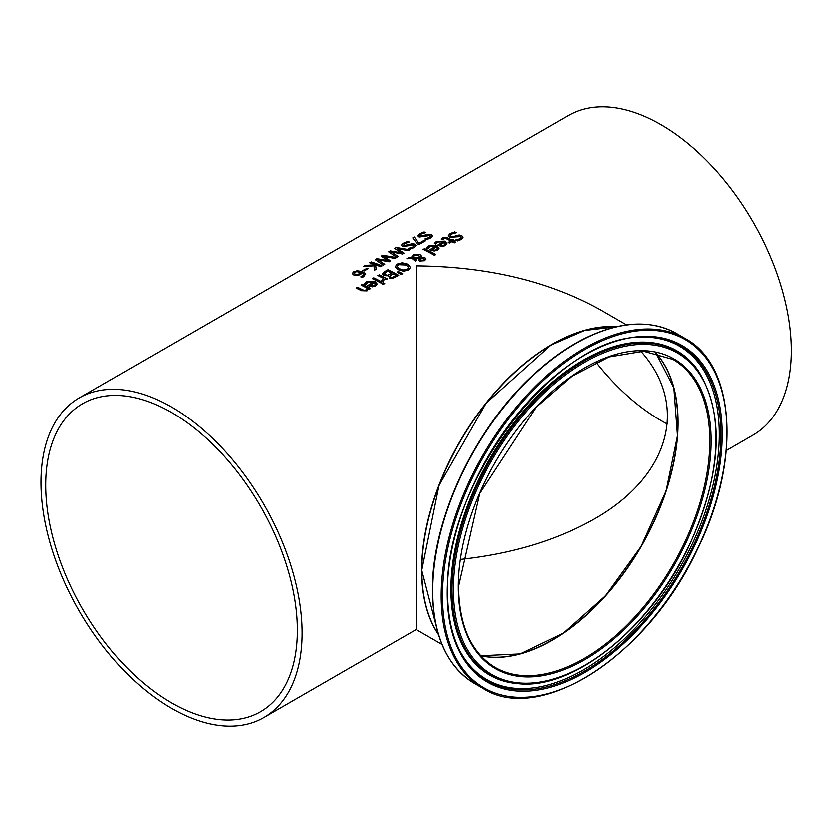 <?xml version="1.0" encoding="UTF-8"?>
<svg xmlns="http://www.w3.org/2000/svg" width="833" height="833" viewBox="0 0 833 833"><rect width="100%" height="100%" fill="white"/><g stroke="black" fill="none" stroke-linecap="round" stroke-linejoin="round"><path stroke-width="1.25" d="M363.032 270.538L366.874 268.32A184.239 106.374 60 0 1 367.926 268.695M366.874 268.059A184.541 106.551 60 0 1 368.196 268.538L364.083 270.912A184.541 106.551 -120 0 0 362.761 270.444L366.874 268.32M454.641 231.761A184.541 106.551 60 0 1 456.463 232.657L451.59 233.958L450.257 235.385L450.976 236.249L453.985 236.333L459.202 234.916L461.867 235.572L463.065 237.197L461.326 239.425L457.39 240.893A184.541 106.551 -120 0 0 455.661 239.925L459.972 238.769L461.128 237.561L460.514 236.52L449.705 237.238L448.383 235.531L450.226 233.417L454.641 232.011A184.239 106.374 60 0 1 456.109 232.73M448.383 235.781L450.226 233.667L454.641 232.011M450.268 235.51L450.976 236.51L453.985 236.582L459.202 235.166L461.867 235.822L463.065 237.322M455.766 240.112L459.972 239.019L461.149 237.499M434.409 243.538L436.502 241.601L444.832 241.32L446.967 243.642M437.929 245.204L443.343 241.82L437.721 241.914L435.909 244.017A184.541 106.551 -120 0 0 434.409 243.288L436.502 241.351L444.832 241.07L446.967 243.528L445.416 245.558L442.146 246.422L438.439 245.464A184.541 106.551 -120 0 0 437.689 245.079L443.343 241.82M442.188 245.693L444.364 245.152L445.353 243.861L444.385 242.361L440.084 244.85L442.188 245.693L444.364 244.892L445.353 243.611M440.084 244.85L442.188 245.443M441.313 239.092L442.615 238.103L447.654 238.03A184.239 106.374 60 0 1 452.173 240.373L453.09 239.842A184.239 106.374 60 0 1 454.006 240.331M452.173 240.123L453.09 239.592A184.541 106.551 60 0 1 454.235 240.206L453.308 240.737A184.541 106.551 60 0 1 455.651 242.049L454.277 242.851A184.541 106.551 -120 0 0 451.934 241.539L449.404 242.997A184.541 106.551 -120 0 0 448.269 242.372L450.799 240.914A184.541 106.551 -120 0 0 446.904 238.894L445.134 238.217L442.552 239.435A184.541 106.551 -120 0 0 441.313 238.842L442.615 237.853L447.654 237.78A184.541 106.551 60 0 1 452.173 240.123L452.173 240.373M453.308 240.737L453.308 240.997A184.239 106.374 60 0 1 455.432 242.174M450.799 240.914L448.487 242.497M426.538 248.088L428.631 246.151L436.961 245.86L439.095 248.192M430.057 249.744L435.472 246.36L429.849 246.464L428.037 248.557A184.541 106.551 -120 0 0 426.538 247.828L428.631 245.891L436.961 245.61L439.095 248.067L437.544 250.098L434.274 250.962L430.578 250.004A184.541 106.551 -120 0 0 429.828 249.619L435.472 246.36M434.316 250.244L436.492 249.692L437.481 248.401L436.523 246.901L432.212 249.39L434.316 250.244L436.492 249.442L437.481 248.151M432.212 249.39L434.316 249.983M408.722 257.584L411.773 257.48L413.283 254.711L419.894 254.325L421.248 255.721L421.061 257.126L424.945 257.595L425.934 259.001L424.58 260.677L419.582 260.989L418.52 259.938L418.968 258.313L413.762 258.417L416.771 260.135L415.344 260.968A184.541 106.551 -120 0 0 414.636 260.594L412.148 258.469L406.858 258.667L408.722 257.584L411.773 257.73L413.283 254.96L419.894 254.575L421.3 256.231M407.327 258.647L408.722 257.834M411.689 256.856L411.773 257.73M421.061 257.126L424.945 257.845L425.934 259.25M413.762 258.417L416.771 260.396M418.968 258.313L418.52 260.188M412.97 257.085L413.053 257.689L419.842 257.501L418.739 255.367L414.084 255.512L413.053 257.428L419.842 257.251L419.842 256.418M419.842 257.501L419.842 256.668L419.842 257.501M420.176 258.188L419.967 259.552L420.863 260.344L423.716 260.375L423.591 258.459L420.176 258.188L419.967 259.292L420.863 260.083L423.716 260.125L424.299 259.49M420.176 258.438L419.967 259.552L420.176 258.438M423.716 260.375L424.309 259.615M423.331 249.4L424.466 248.744A184.239 106.374 60 0 1 435.607 254.606M424.466 248.494A184.541 106.551 60 0 1 435.826 254.482L434.451 255.273A184.541 106.551 -120 0 0 423.091 249.286L424.466 248.744M387.824 269.653A184.541 106.551 60 0 1 398.695 275.359L392.52 278.42L389.386 277.941L388.584 275.806A184.541 106.551 -120 0 0 388.532 275.775L383.784 275.556L382.462 273.932L384.7 271.454L387.824 269.902A184.239 106.374 60 0 1 398.476 275.484M382.441 274.057L387.824 269.902M387.803 275.015L391.635 273.109L387.803 275.265L385.231 274.651L387.803 275.265M391.635 273.109A184.541 106.551 -120 0 0 387.616 271.079L384.398 273.818M384.43 273.411L385.231 274.651M384.43 273.661L385.231 274.9M392.374 277.274L396.019 275.494L392.374 277.524L390.687 276.962L392.374 277.524M396.019 275.494A184.541 106.551 -120 0 0 392.832 273.755L389.865 276.202M389.896 275.848L390.687 276.962M389.896 276.098L390.687 277.212M395.123 267.018L397.143 264.28L402.131 262.968L407.608 264.342L410.513 267.476M397.091 266.414L399.507 269.017L403.682 270.277L407.212 269.517L408.503 267.497M408.503 267.247L406.108 264.956L398.393 264.634L397.091 266.289L399.507 268.767L403.682 270.027L407.212 269.267L408.534 267.705M410.513 267.351L408.472 269.975L403.495 271.162L397.997 269.642L395.123 266.768L397.143 264.03L402.131 262.718L407.608 264.092L410.502 267.372M380.483 282.783A184.541 106.551 -120 0 0 372.33 278.597L373.705 277.805A184.541 106.551 60 0 1 381.858 281.991L380.483 282.783M373.705 277.805L373.705 278.055A184.239 106.374 60 0 1 381.639 282.116M372.559 278.711L373.705 278.055M397.341 272.141L398.122 271.693L402.433 273.755M398.122 271.443L402.672 273.62L401.048 274.557L397.133 272.016L398.122 271.693M364.479 283.907L366.582 281.971L374.902 281.689L377.037 284.022M373.413 282.189L367.801 282.283L365.979 284.386A184.541 106.551 -120 0 0 364.479 283.657L366.582 281.721L374.902 281.439L377.047 283.897L375.485 285.927L372.216 286.791L368.519 285.834A184.541 106.551 -120 0 0 367.769 285.448L373.413 282.189L367.999 285.573M372.268 285.813L374.444 285.261L375.423 283.98L374.444 285.521L372.268 286.063L370.154 285.219L372.268 286.063M375.423 283.98L374.465 282.731L370.154 285.219M377.984 275.588L379.119 274.932A184.239 106.374 60 0 1 387.053 278.993M381.545 280.773L383.534 278.378A184.541 106.551 -120 0 0 377.745 275.473L379.119 274.932M379.119 274.682A184.541 106.551 60 0 1 387.283 278.868L385.908 279.659A184.541 106.551 -120 0 0 384.69 278.993L382.909 281.335A184.541 106.551 -120 0 0 381.483 280.565L381.545 280.596M381.545 280.523L383.534 278.378M361.335 290.655A184.541 106.551 -120 0 0 356.035 288.01L357.409 287.468A184.239 106.374 60 0 1 362.063 289.78L364.146 290.582L366.031 290.176L367.166 288.176A184.541 106.551 -120 0 0 361.064 285.105L362.438 284.303A184.541 106.551 60 0 1 370.602 288.489L369.227 289.29A184.541 106.551 -120 0 0 368.321 288.791L366.978 290.842L361.335 290.655M356.274 288.124L357.409 287.468M357.409 287.208A184.541 106.551 60 0 1 362.063 289.53L364.146 290.332L366.031 289.926L367.166 288.176M362.438 284.303L362.438 284.563A184.239 106.374 60 0 1 370.373 288.624M361.303 285.219L362.438 284.563M381.962 283.72L383.305 282.949A184.239 106.374 60 0 1 384.513 283.626M383.305 282.689A184.541 106.551 60 0 1 384.731 283.501L383.17 284.407A184.541 106.551 -120 0 0 381.743 283.595L383.305 282.949M414.313 236.957L418.937 243.246L424.549 240.008A184.541 106.551 60 0 1 425.83 240.529L418.926 244.506A184.541 106.551 -120 0 0 417.302 243.85L412.762 237.853L414.313 236.957L418.937 243.496L424.549 240.258A184.239 106.374 60 0 1 425.569 240.675M412.908 238.03L414.313 237.207M417.822 235.885L419.676 233.938L424.091 232.147A184.239 106.374 60 0 1 425.465 232.594M425.215 238.946L429.422 237.665L429.963 235.687M429.963 235.437L419.145 236.968L417.822 235.635L419.676 233.688L424.091 231.886A184.541 106.551 60 0 1 425.902 232.48L421.029 234.021L420.426 236.02L428.651 234.177L431.317 234.51L432.514 235.801L430.765 237.863L426.829 239.446A184.541 106.551 -120 0 0 425.101 238.748L429.422 237.405L429.963 235.437L430.588 236.239M419.728 235.468L420.426 236.27L423.435 236.072L428.651 234.427L431.317 234.76L432.504 235.937M419.707 235.604L420.426 236.27M396.227 247.401L409.867 249.744L408.378 250.598L397.185 248.515L404.026 253.107L402.558 253.961L391.25 251.837L398.195 256.481L396.779 257.303L388.636 251.774L390.261 250.837L401.496 253.013L394.623 248.328L396.227 247.401L409.451 249.91M391.25 251.837L397.997 256.595M388.855 251.91L390.261 251.097M390.261 250.837L401.496 252.763M397.185 248.515L403.838 253.222M394.842 248.453L396.227 247.651M401.339 245.412L403.193 243.455L407.608 241.664A184.239 106.374 60 0 1 408.982 242.111M408.722 248.463L412.939 247.182L413.47 245.204M413.47 244.954L402.662 246.485L401.339 245.152L403.193 243.205L407.608 241.403A184.541 106.551 60 0 1 409.419 241.997L404.546 243.538L403.943 245.537L412.158 243.694L414.834 244.027L416.031 245.329L414.282 247.38L410.346 248.963A184.541 106.551 -120 0 0 408.618 248.265L412.939 246.922L413.47 244.954L414.105 245.756M403.234 244.996L403.943 245.787L406.941 245.589L412.158 243.944L414.834 244.277L416.021 245.454M403.224 245.121L403.943 245.787M371.133 261.885A184.541 106.551 60 0 1 382.003 265.831L380.556 266.664A184.541 106.551 -120 0 0 375.558 264.717L376.099 269.236L374.34 270.256L373.986 265.758L363.198 266.466L365.073 265.383L374.111 265.04L374.027 264.165A184.541 106.551 -120 0 0 369.685 262.718L371.133 262.145A184.239 106.374 60 0 1 381.743 265.977M363.719 266.425L365.073 265.633M365.073 265.383L374.111 264.779M369.977 262.812L371.133 262.145M375.558 264.717L376.068 269.246M377.776 259.625L384.711 264.259L383.295 265.081L375.152 259.563L376.776 258.626L388.011 260.542L381.139 256.106L382.743 255.179L396.393 257.522L394.904 258.386L383.701 256.293L390.552 260.896L389.073 261.749L377.776 259.625L384.523 264.373M383.701 256.293L390.354 261.01M381.358 256.241L382.743 255.439L395.977 257.689M375.371 259.698L376.776 258.886L388.011 260.542M352.161 273.547L353.567 271.818L356.951 270.746L362.168 271.412L365.531 273.818L363.594 276.66L362.209 277.306A184.541 106.551 -120 0 0 360.814 276.733L363.813 274.494L362.084 272.787L360.574 274.38L357.826 275.359L353.869 275.046L352.161 273.505M352.161 273.807L353.567 272.079L356.951 271.006L362.168 271.673L365.604 274.401M360.876 276.952L363.802 274.63M357.919 274.411L361.033 272.401L357.919 274.661L355.285 274.172L357.919 274.661M361.033 272.401L356.722 271.62L354.754 272.204L353.942 273.13L355.285 274.172M353.963 273.255L355.285 274.421M171.515 708.435A184.541 106.551 -120 0 0 263.78 717.577A184.541 106.551 -120 0 0 263.79 504.486A184.541 106.551 -120 0 0 79.239 397.945A184.541 106.551 -120 0 0 50.959 545.823A184.541 106.551 -120 0 0 171.515 708.435M726.324 450.538L753.126 435.055A184.541 106.551 -120 0 0 753.126 221.963A184.541 106.551 -120 0 0 568.585 115.423L79.239 397.945M263.78 717.577L416.188 629.592L416.188 265.821C487.774 266.487 549.291 281.2 600.728 309.949L626.562 324.87M552.227 640.369A178.147 102.855 120 0 0 678.083 422.373M552.217 344.487A184.239 106.374 120 0 0 421.842 570.188A184.239 106.374 120 0 0 421.842 570.313M438.522 634.715A184.541 106.551 -60 0 1 421.623 570.313A184.541 106.551 -60 0 1 552.112 344.3A184.541 106.551 -60 0 1 616.337 326.734M655.602 352.744A177.835 102.678 -60 0 1 663.464 498.165A177.835 102.678 -60 0 1 552.112 640.181A177.835 102.678 -60 0 1 480.683 655.717M640.796 351.172C689.505 405.473 669.753 476.424 594.023 519.178C556.631 540.409 512.16 553.83 460.607 559.422M171.515 702.969A177.835 102.678 -120 0 0 260.427 711.778A177.835 102.678 -120 0 0 260.437 506.422A177.835 102.678 -120 0 0 82.592 403.745A177.835 102.678 -120 0 0 55.332 546.25A177.835 102.678 -120 0 0 171.515 702.969M596.043 362.251A177.835 102.678 -120 0 0 660.861 420.446A177.835 102.678 -120 0 0 667.348 423.997M480.766 655.821A177.835 102.678 120 0 0 641.254 546.438A177.835 102.678 120 0 0 655.727 352.765L673.855 387.834L677.479 435.763L666.129 490.804L641.139 546.365L605.518 595.793L563.514 633.153L520.198 653.978L480.756 655.81M673.002 359.419A177.835 102.678 -60 0 1 673.002 564.774A177.835 102.678 -60 0 1 495.166 667.452C471.332 652.926 459.15 625.916 458.608 586.411L479.818 493.428L536.327 407.212L572.146 376.141L608.985 356.941L643.597 351.234L673.002 359.419M438.408 634.361A184.541 106.551 -60 0 1 421.842 570.438A184.541 106.551 -60 0 1 615.972 326.817M458.337 586.786A178.762 103.209 120 0 0 647.939 603.727A178.762 103.209 120 0 0 647.939 350.922A178.762 103.209 120 0 0 458.337 586.786M453.454 589.608A185.665 107.197 -60 0 1 650.375 344.633A185.665 107.197 -60 0 1 650.375 607.195A185.665 107.197 -60 0 1 453.454 589.608M442.5 595.928A201.149 116.141 -60 0 1 655.852 330.514A201.149 116.141 -60 0 1 655.852 614.993A201.149 116.141 -60 0 1 442.5 595.928M441.198 595.928A202.075 116.672 120 0 0 483.046 688.443C540.492 725.595 648.407 655.248 697.263 549.707C741.203 461.701 735.966 365.489 685.122 338.437A202.075 116.672 120 0 0 529.403 392.572A202.075 116.672 120 0 0 441.198 595.928M432.733 591.045A202.075 116.672 -60 0 1 520.948 387.689A202.075 116.672 -60 0 1 676.667 333.554C650.927 319.403 620.262 321.017 584.672 338.385C567.419 347.049 550.519 359.023 533.984 374.288C474.956 427.766 431.525 520.271 432.462 590.67C433.014 635.694 447.05 666.65 474.591 683.549A202.075 116.672 -60 0 1 432.733 591.045M447.259 593.179A194.422 112.247 120 0 0 653.478 611.609A194.422 112.247 120 0 0 653.478 336.647A194.422 112.247 120 0 0 447.259 593.179M613.015 327.723A201.471 116.318 120 0 0 432.556 590.441M452.069 589.754A186.821 107.863 120 0 0 517.949 683.695C572.75 690.37 649.146 629.436 687.694 548.937C721.753 474.872 725.345 415.573 698.47 371.029A186.821 107.863 120 0 0 549.884 385.971A186.821 107.863 120 0 0 452.069 589.754M698.47 371.029L697.908 370.227A187.238 108.103 120 0 0 548.978 385.2A187.238 108.103 120 0 0 450.945 589.452A187.238 108.103 120 0 0 516.97 683.612L517.949 683.695M460.191 651.427C451.871 635.35 447.685 615.764 447.623 592.68C443.395 484.285 556.746 335.418 641.639 337.136A193.318 111.612 -60 0 1 680.905 569.335A193.318 111.612 -60 0 1 460.191 651.427A193.318 111.612 -60 0 1 447.55 592.45M459.878 650.833A192.558 111.174 120 0 0 679.426 568.481A192.558 111.174 120 0 0 640.973 337.167M616.035 326.796L584.568 330.42L550.946 345.122L486.253 403.12L439.022 485.441L421.748 570.313L438.429 634.423M685.122 338.437L676.667 333.554M483.046 688.443L474.591 683.549M416.188 629.592L442.011 644.503"/></g></svg>
